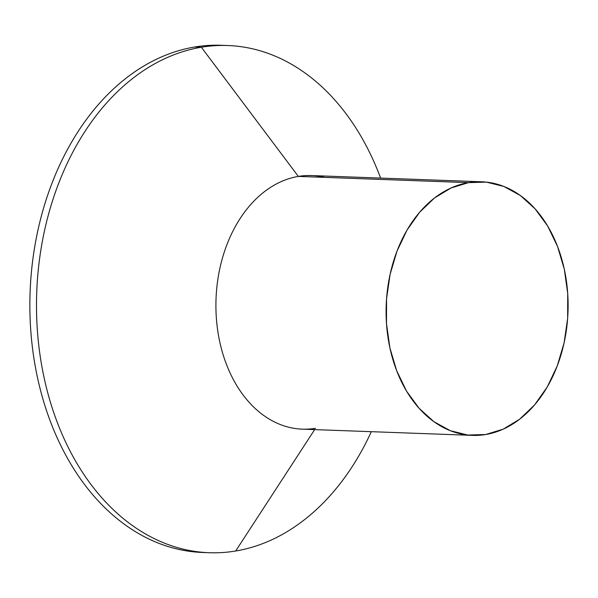 <?xml version="1.0" encoding="UTF-8"?>
<svg xmlns="http://www.w3.org/2000/svg" width="598" height="598" viewBox="0 0 598 598"><rect width="100%" height="100%" fill="white"/><g stroke="black" fill="none" stroke-linecap="round" stroke-linejoin="round"><path stroke-width="0.9" d="M205.929 552.552A253.769 181.919 -87.9 0 1 29.945 312.986A253.769 181.919 -87.9 0 1 194.716 46.995A253.769 181.919 92.1 0 0 29.9 310.676A253.769 181.919 92.1 0 0 202.61 552.477L209.24 552.716A253.769 181.919 -87.9 0 1 36.53 310.915A253.769 181.919 -87.9 0 1 201.347 47.235L194.716 46.995A253.769 181.919 -87.9 0 1 224.474 45.448M315.512 428.295A126.881 90.956 -87.9 0 1 216.312 317.441A126.881 90.956 -87.9 0 1 298.342 176.41L201.347 47.235A253.769 181.919 92.1 0 0 37.3 329.296A253.769 181.919 92.1 0 0 235.687 551.005A253.769 181.919 -87.9 0 1 209.24 552.716M235.687 551.005L314.66 429.603L235.687 551.005A253.769 181.919 92.1 0 0 371.321 431.681A253.769 181.919 -87.9 0 1 235.687 551.005M481.741 181.785A126.881 90.956 -87.9 0 1 568.1 302.685A126.881 90.956 -87.9 0 1 485.688 434.522L503.202 429.155L519.714 419.161L534.582 404.913L547.245 386.966L557.216 366.006L564.101 342.833L567.652 318.353L567.719 293.491L564.303 269.212L557.53 246.443L547.678 226.066L535.105 208.859L520.305 195.479L503.845 186.449L486.361 182.113L468.518 182.637A126.881 90.956 -87.9 0 1 481.741 181.785L311.565 175.558A126.881 90.956 92.1 0 0 298.342 176.41A126.881 90.956 92.1 0 0 215.93 308.254A126.881 90.956 92.1 0 0 302.289 429.155L472.465 435.381A126.881 90.956 -87.9 0 1 386.114 314.481A126.881 90.956 -87.9 0 1 468.518 182.637L298.342 176.41L468.518 182.637L451.012 188.004L434.499 197.998L419.624 212.245L406.961 230.193L396.997 251.16L390.105 274.325L386.562 298.806L386.495 323.668L389.911 347.946L396.676 370.715L406.535 391.092L419.108 408.307L433.901 421.68L450.361 430.71L467.853 435.045L485.688 434.522A126.881 90.956 -87.9 0 1 472.465 435.381M227.793 45.523L221.163 45.284A253.769 181.919 92.1 0 0 194.716 46.995L201.347 47.235A253.769 181.919 -87.9 0 1 227.793 45.523A253.769 181.919 -87.9 0 1 380.597 178.084A253.769 181.919 92.1 0 0 201.347 47.235L298.342 176.41A126.881 90.956 -87.9 0 1 324.692 177.374"/></g></svg>
